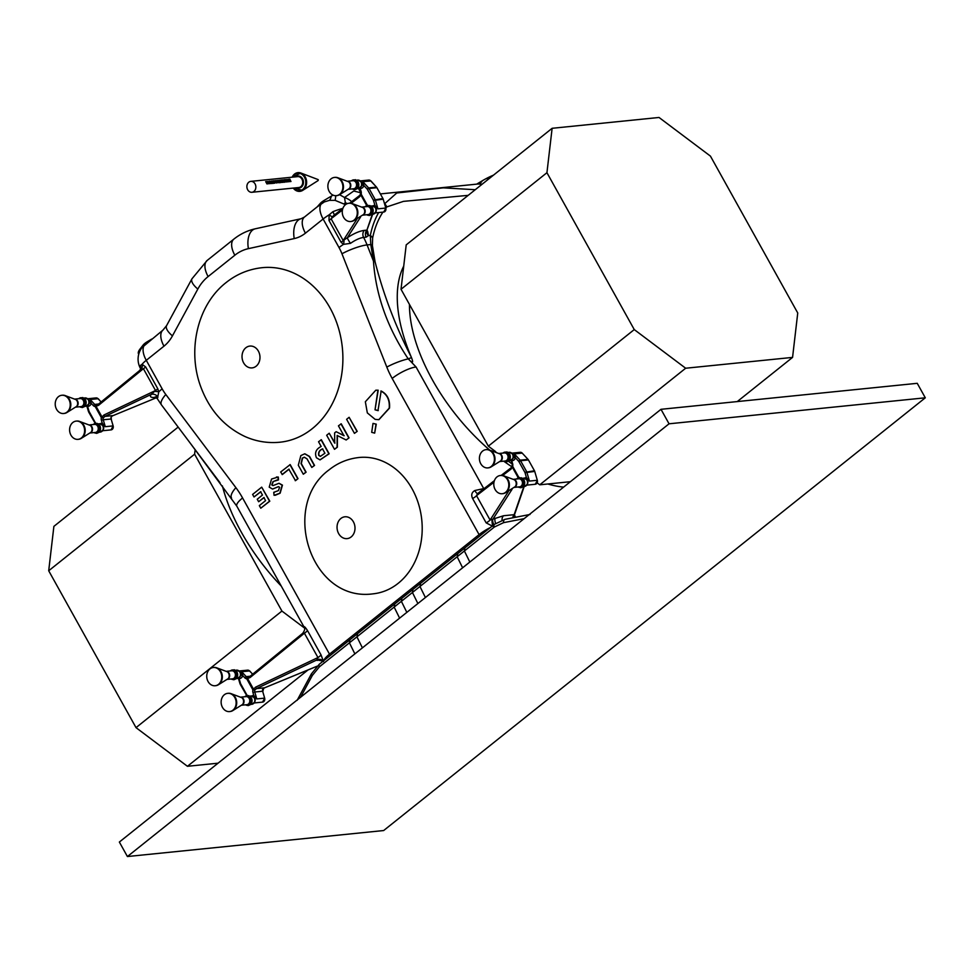 <?xml version="1.0" encoding="UTF-8"?>
<svg xmlns="http://www.w3.org/2000/svg" width="974" height="974" viewBox="0 0 974 974"><rect width="100%" height="100%" fill="white"/><g stroke="black" fill="none" stroke-linecap="round" stroke-linejoin="round"><path stroke-width="1.46" d="M267.643 181.456L269.36 183.721M266.158 182.089L268.203 183.806L266.913 181.481L267.813 183.27L265.671 181.602L266.961 183.928L266.219 182.016L268.203 183.806M265.671 181.602L267.168 183.916M255.054 183.879A5.479 4.48 84.2 0 1 251.925 192.28A5.479 4.48 84.2 0 1 246.909 187.276A5.479 4.48 84.2 0 1 250.817 181.371A5.479 4.48 84.2 0 1 255.054 183.879M266.706 181.493L267.728 183.319M268.982 181.261L270.48 183.575M269.956 181.164L270.65 183.587L271.88 183.112L269.956 181.164L271.064 183.222M271.149 181.164L271.515 181.858C272.489 181.602 272.647 181.87 271.977 182.649C272.647 181.87 272.489 181.602 271.515 181.858L271.588 181.785C272.562 181.541 272.72 181.809 272.05 182.601L272.866 183.368M273.17 181.943L274.51 182.881M274.193 182.126L274.595 182.832L273.682 183.27L274.912 183.124L273.609 180.799L272.379 180.994L274.047 181.858M275.094 181.688L276.494 182.966L274.838 181.87M276.494 182.966L275.605 181.663M275.569 180.604L277.079 182.905M276.506 180.628L278.698 182.747L277.395 180.409L276.47 180.665M278.698 180.275L279.392 182.698L280.622 182.223L278.698 180.275L279.818 182.345M279.66 180.178L280.877 182.552L280.22 180.592L282.192 182.382L280.902 180.056L281.803 181.846L279.66 180.178L281.157 182.491M280.695 180.08L281.717 181.895M281.912 181.054L283.264 181.992M282.935 181.237L283.349 181.955L282.436 182.394L283.653 182.235L282.363 179.91L281.121 180.105L282.789 180.969M282.984 179.934L283.312 180.653C284.286 180.409 284.445 180.677 283.775 181.456C284.445 180.677 284.286 180.409 283.312 180.653L283.385 180.592C284.359 180.336 284.518 180.616 283.848 181.407L284.664 182.175M284.53 179.776L286.003 180.251C282.399 177.95 287.354 182.479 285.492 181.274L286.222 182.028L285.309 181.322C288.73 183.587 282.837 178.266 285.82 180.3L285.93 180.324C282.363 178.059 287.257 182.515 285.419 181.322M284.785 179.983L285.93 180.324M285.577 179.581L287.44 181.882L287.05 179.435L286.49 180.166L285.577 179.581L287.744 181.821M286.831 179.46L287.074 180.166M288.767 181.748L288.548 180.482M289.047 179.557L289.887 179.399L290.897 181.529L289.899 179.143L288.852 179.326L290.386 180.3M288.401 179.606L290.289 181.566L288.377 179.301L288.852 181.712M285.114 180.835L286.161 181.7M283.057 180.604L283.13 180.543C283.531 177.609 286.478 184.463 283.678 181.505L284.615 182.199M280.147 180.665L282.192 182.382M279.392 181.407L279.806 182.308M271.259 181.797L271.332 181.736C271.734 178.802 274.68 185.669 271.88 182.698L272.83 183.392M270.65 182.296L271.052 183.197M288.596 179.788L289.181 180.421M283.385 180.592C284.359 180.336 284.518 180.616 283.848 181.407C284.518 180.616 284.359 180.336 283.385 180.592L282.947 179.971M286.21 181.688L285.492 181.274M285.747 180.36L284.81 179.934M279.392 182.698L280.719 182.54M282.436 182.394L283.653 182.235M281.316 180.336L282.35 180.166L282.862 180.908L281.985 180.994M282.143 181.274L283.008 181.176M289.887 179.399L290.983 181.493M287.549 181.554L286.709 180.397L287.549 181.554M286.636 180.458L287.245 180.348M287.172 180.409L287.464 181.602M289.059 181.688L288.462 179.52L290.057 181.59M271.588 181.785C272.562 181.541 272.72 181.809 272.05 182.601C272.72 181.809 272.562 181.541 271.588 181.785L271.21 181.079M277.395 180.409C275.971 180.86 276.409 181.627 278.698 182.747M276.786 180.835L278.381 182.455L277.395 180.665M277.322 180.738L278.308 182.491M270.65 183.587L271.977 183.429M273.682 183.27L274.912 183.124M272.574 181.225L273.609 181.054L274.108 181.797L273.244 181.882M273.402 182.162L274.266 182.065M275.752 181.919L276.19 182.698L275.837 181.87M276.19 182.698L275.313 181.968M274.997 180.653L275.679 181.602L273.816 180.774M268.641 181.736L269.238 183.416L267.923 181.639L269.201 183.441M267.899 181.675L268.58 181.809M281.291 586.092A137.066 69.885 -128.6 0 1 222.389 485.892M195.141 449.647L194.605 454.188L48.7 570.764L53.887 526.374L178.157 427.087M218.054 763.19L187.434 766.294L136.019 727.639L281.924 611.063L194.605 454.188M281.924 611.063L304.509 628.047M136.019 727.639L48.7 570.764M308.003 669.966L187.434 766.294M403.735 266.072A153.515 78.273 51.4 0 0 411.186 356.898L411.539 357.75C413.67 363.18 412.574 363.546 408.276 358.858L408.069 358.639C387.311 327.447 375.769 294.915 373.456 261.044A10.97 4.651 -11.1 0 1 375.087 261.848C383.366 294.27 395.395 325.961 411.186 356.898M490.433 527.494A19.188 5.162 150.9 0 0 479.098 534.616L392.169 378.436A19.188 5.162 -29.1 0 1 416.068 367.015L408.069 358.639M321.055 439.749L328.871 453.799L319.971 459.874L316.44 457.756C314.444 452.776 316.026 449.014 321.177 446.482L318.535 441.746L321.323 439.712L329.151 453.774L320.105 459.862M357.214 431.348L354.439 433.369L346.61 419.319L349.118 417.31L357.214 431.348L354.439 433.369M479.098 534.616L329.504 654.138A19.188 5.162 150.9 0 0 323.721 660.689M311.79 467.447L314.285 465.462L309.282 456.489L304.728 453.811L300.844 455.589L298.312 465.255L303.304 474.228L305.824 472.207L301.027 463.587L302.305 458.121L304.314 457.22L306.993 458.827L311.79 467.447L314.553 465.426L309.562 456.453L304.862 453.799M303.304 474.228L306.104 472.183L301.307 463.563L302.573 458.097L304.448 457.208M336.14 431.689L334.63 432.894L334.691 443.097L329.2 433.235L326.667 435.256L334.496 449.306L337.089 447.236L337.15 435.475L346.16 439.98L349.045 437.874L341.229 423.812L338.441 425.845L343.932 435.707L336.14 431.689L344.199 435.682M334.496 449.306L337.357 447.212L337.418 435.451M334.959 443.06L329.2 433.235M282.095 474.569L288.828 469.188L295.499 480.657L298.007 478.648L290.179 464.598L280.658 472.013L282.363 474.545L289.095 469.164M254.031 496.983L260.618 491.724L262.469 495.048L257.246 499.236L258.634 501.732L263.869 497.556L265.585 500.636L259.34 505.616L260.776 508.197L269.53 501.208L261.702 487.158L252.607 494.427L254.031 496.983L260.898 491.7M260.776 508.197L269.798 501.184L261.702 487.158M258.634 501.732L264.137 497.531M272.671 489.045L278.588 486.623M274.498 492.26L273.743 492.32L274.071 495.34L279.855 493.221L282.168 485.174L278.954 483.311L272.964 485.624L271.758 484.918L273.024 481.582L278.479 479.914L278.32 477.053L276.458 476.992M275.252 495.279L280.135 493.197L282.448 485.137L279.088 483.299M273.097 485.612L272.026 484.894L273.292 481.558L277.091 479.963M378.923 419.672L389.503 408.106C390.148 399.949 387.36 394.251 381.163 391L377.985 410.614L375.027 409.823L378.192 390.209L375.927 390.209M378.265 410.59L375.294 409.798M376.256 424.165L373.018 423.41L371.703 432.334L374.661 433.126L376.256 424.165L373.018 423.41M366.175 237.157L363.619 237.425C359.93 237.887 355.547 239.872 350.47 243.354L343.481 244.364L341.119 242.295L328.993 220.489L329.127 214.84L332.877 211.711A19.03 3.811 -22.6 0 1 342.885 208.412L333.473 215.668L331.087 218.748L343.213 240.554L347.292 237.753C353.927 233.443 359.613 230.984 364.337 230.388L366.894 230.132L366.954 230.899A5.479 4.468 -162.1 0 0 366.942 230.948L366.942 230.948A5.479 4.468 -162.1 0 0 368.476 235.574L366.175 237.157A5.479 4.48 84.2 0 1 366.894 230.132L372.336 214.292M392.169 378.436A84.981 69.434 84.2 0 1 386.812 367.101L341.959 253.776A46.606 38.083 -95.8 0 0 339.025 247.554L323.124 219.016L305.422 233.163A38.376 31.363 84.2 0 1 294.233 238.581L248.407 248.65A46.606 38.083 -95.8 0 0 234.831 255.225L208.119 276.567A46.606 38.083 -95.8 0 0 197.832 289.059L172.447 335.872A38.376 31.363 84.2 0 1 163.985 346.16A19.188 9.789 51.4 0 1 163.011 330.052L141.997 347.584A19.188 19.188 0 0 0 140.341 368.233A19.03 6.343 -35.8 0 1 140.268 365.591L142.058 364.3L145.674 366.954L157.8 388.76L158.75 391.95L157.362 398.756L161.489 404.928A19.188 6.575 143 0 1 165.823 394.507L235.903 487.67A84.981 69.434 84.2 0 1 242.575 497.958L329.504 654.138M492.832 526.362L486.16 522.868L472.597 498.505C470.953 494.975 471.72 492.308 474.898 490.506L484.236 488.473M304.278 627.378L304.083 626.976C304.205 626.136 305.325 627.293 307.431 630.458L320.994 654.82L323.551 661.602M304.083 626.976A5.479 5.15 158.7 0 1 304.363 627.597L236.816 506.176A19.188 5.162 150.9 0 1 242.575 497.958M482.203 184.159L477.978 184.013A10.97 6.855 84.2 0 0 482.215 180.835A24.667 6.635 -29.1 0 1 487.962 177.682A24.667 6.635 -29.1 0 1 493.501 175.137M345.49 204.662L335.117 200.364L329.456 200.352L324.33 201.922L317.22 206.841L320.093 203.639A10.97 10.86 -106.9 0 1 317.78 206.451M384.767 203.651L396.759 192.986L443.304 187.848L475.239 189.723M364.337 230.388A5.479 4.48 84.2 0 0 363.619 237.425A65.794 53.765 84.2 0 1 367.076 244.924L373.456 261.044L370.79 244.547L370.327 235.391A10.97 8.681 11.6 0 1 372.628 237.973L372.409 245.545L375.087 261.848M189.869 442.659L236.816 506.176M476.676 184.147L482.215 180.835M333.047 195.129A24.667 6.635 150.9 0 0 331.294 196.151L324.05 200.474A6.855 1.838 150.9 0 0 321.688 202.093A6.855 1.838 150.9 0 0 320.093 203.639M360.709 192.535L358.493 188.554A24.667 6.635 150.9 0 0 358.408 188.408M139.16 352.868L138.698 351.176A24.667 6.635 150.9 0 0 138.515 353.854L138.734 354.244M139.44 352.101A10.97 6.66 171.8 0 0 138.698 351.176A24.667 6.635 -29.1 0 1 140.171 348.85A10.97 4.931 -162.2 0 1 140.487 349.897M151.725 339.062L147.184 341.777A6.855 1.838 -29.1 0 0 144.822 343.396A6.855 1.838 150.9 0 0 143.227 344.942L140.171 348.85M468.202 195.348L403.443 201.375L386.788 206.914A207.425 105.764 51.4 0 0 385.996 207.876M386.812 367.101A19.188 3.616 -21.6 0 1 408.276 358.858A10.97 1.096 -27.7 0 1 411.539 357.75M341.959 253.776A19.188 3.616 -21.6 0 1 367.076 244.924L370.79 244.547A10.97 5.406 -7.2 0 1 372.409 245.545M384.815 203.834A10.97 9.387 39.9 0 1 386.788 206.914M339.561 194.678L344.528 197.491L353.757 191.026L360.721 192.742M487.256 180.117A10.97 0.804 104 0 0 487.962 177.682L489.435 178.376M331.294 196.151A10.97 4.785 -95.3 0 1 329.456 200.352M335.823 195.701A10.97 0.67 -85.2 0 1 335.117 200.364M346.001 204.297L345.332 202.653A10.97 0.937 -52.2 0 1 344.236 203.736A19.188 15.681 84.2 0 1 345.222 204.881M347.194 203.676A10.97 8.157 -168.4 0 0 345.332 202.653L344.528 197.491A10.97 4.541 -161.2 0 1 351.638 201.642M147.184 341.777A10.97 3.945 -131.9 0 0 148.693 341.545M240.042 676.65A3.08 2.52 -95.8 0 0 240.87 675.213L241.662 671.731L242.733 675.591A4.456 3.64 84.2 0 1 239.08 678.513L238.593 678.111M251.767 696.02A4.456 3.64 84.2 0 1 253.812 695.497L256.795 698.918L252.972 696.946M222.474 707.38A9.168 7.488 84.2 0 1 227.709 693.342A9.168 7.488 84.2 0 1 236.085 701.706A9.168 7.488 84.2 0 1 229.56 711.58A9.168 7.488 84.2 0 1 222.474 707.38M227.977 693.318A9.168 7.488 84.2 0 1 228.257 693.281A9.168 7.488 84.2 0 1 235.343 697.481A9.168 7.488 84.2 0 1 230.108 711.531A9.168 7.488 84.2 0 1 229.827 711.544M220.404 671.695A9.168 7.488 84.2 0 1 215.169 685.745A9.168 7.488 84.2 0 1 206.792 677.38A9.168 7.488 84.2 0 1 213.318 667.507A9.168 7.488 84.2 0 1 220.404 671.695M213.598 667.482A9.168 7.488 84.2 0 1 213.878 667.446A9.168 7.488 84.2 0 1 220.964 671.646A9.168 7.488 84.2 0 1 215.729 685.684A9.168 7.488 84.2 0 1 215.449 685.708M322.37 660.932L316.854 659.946L256.43 688.63L254.738 690.237L252.887 689.848L255.492 687.206L317.962 657.56L304.399 633.197L302.707 633.319L249.661 676.65L302.281 633.77M262.59 689.507L264.563 687.802L317.086 666.204M307.431 630.458A5.479 1.473 -29.1 0 1 304.399 633.197L250.111 677.527L246.726 678.793A1.376 0.779 -83.9 0 1 247.566 677.344L249.648 676.747M250.111 677.527L249.661 676.65L248.017 677.344M254.896 689.884L253.459 689.081L247.603 678.537L247.92 677.356M322.991 661.273A5.479 5.369 165.1 0 0 316.854 659.946L317.962 657.56A5.479 1.473 -29.1 0 0 320.994 654.82M317.025 666.253L264.563 687.827L256.43 688.63L255.492 687.206M264.563 687.827L263.662 688.228M263.674 688.314L262.883 691.223L254.774 691.99L256.795 698.918L264.66 698.127L262.627 691.187A2.739 2.24 84.2 0 1 262.53 689.762M239.007 677.855A1.376 0.779 -83.9 0 1 239.08 678.513L240.529 683.48A1.376 1.12 -95.8 0 0 240.663 683.797L246.702 694.632A1.376 1.12 -95.8 0 0 246.897 694.9L247.384 695.424M240.87 675.213L242.733 675.591L244.718 677.734L246.227 676.638L250.148 676.248M254.738 690.237A2.739 2.24 -95.8 0 0 254.774 691.99L252.923 692.477L253.812 695.497A1.376 0.779 -83.9 0 1 253.35 696.739M513.542 457.366L514.333 453.896L515.392 457.756L513.542 457.366A3.08 2.52 -95.8 0 1 512.701 458.803M526.021 478.891A1.376 0.779 96.1 0 0 526.471 477.65L529.454 481.071L525.631 479.098M507.454 479.695A9.168 7.488 84.2 0 1 502.219 493.733A9.168 7.488 84.2 0 1 493.842 485.369A9.168 7.488 84.2 0 1 500.368 475.495A9.168 7.488 84.2 0 1 507.454 479.695M500.648 475.47A9.168 7.488 84.2 0 1 500.916 475.446A9.168 7.488 84.2 0 1 508.002 479.634A9.168 7.488 84.2 0 1 502.767 493.684A9.168 7.488 84.2 0 1 502.499 493.708M480.754 463.697A9.168 7.488 84.2 0 1 485.989 449.659A9.168 7.488 84.2 0 1 494.366 458.024A9.168 7.488 84.2 0 1 487.84 467.897A9.168 7.488 84.2 0 1 480.754 463.697M486.257 449.635A9.168 7.488 84.2 0 1 486.537 449.598A9.168 7.488 84.2 0 1 493.623 453.799A9.168 7.488 84.2 0 1 488.388 467.849A9.168 7.488 84.2 0 1 488.108 467.861M516.39 479.013L518.825 477.382A1.376 0.779 96.1 0 0 518.85 477.832M512.385 465.767L511.326 468.835L502.657 475.507M472.597 498.505A5.479 1.473 150.9 0 0 476.529 495.669L477.552 493.635L494.402 480.632M501.16 475.422L511.545 467.423A1.376 1.071 52.4 0 0 511.326 468.835M512.3 466.12A1.376 0.743 11.1 0 0 511.995 466.485A1.376 0.743 11.1 0 0 512.275 467.07L518.144 477.601A1.376 1.096 87.3 0 0 518.326 478.088M511.545 467.423L512.628 463.685A4.115 3.36 84.2 0 1 512.665 466.315L518.825 477.382A4.115 3.36 84.2 0 1 519.702 477.613M524.426 478.173A4.456 3.64 84.2 0 1 526.471 477.65L525.023 472.694A1.376 1.12 -95.8 0 0 524.889 472.366L518.862 461.542A1.376 1.12 -95.8 0 0 518.655 461.262L515.392 457.756A4.456 3.64 84.2 0 1 511.74 460.665L511.253 460.276M486.16 522.868A5.479 1.473 150.9 0 0 490.092 520.043L503.485 515.757L514.175 514.662L514.248 515.441L524.207 486.489M512.628 463.685L511.74 460.665A1.376 0.779 96.1 0 0 511.667 460.008M88.524 404.417A3.08 2.52 -95.8 0 0 89.352 402.98L90.144 399.51L91.215 403.37A4.456 3.64 84.2 0 1 87.563 406.28L87.076 405.89M100.249 423.787A4.456 3.64 84.2 0 1 102.282 423.264L105.277 426.685L101.454 424.713M70.944 435.159A9.168 7.488 84.2 0 1 76.179 421.109A9.168 7.488 84.2 0 1 84.555 429.473A9.168 7.488 84.2 0 1 78.03 439.347A9.168 7.488 84.2 0 1 70.944 435.159M76.459 421.085A9.168 7.488 84.2 0 1 76.739 421.06A9.168 7.488 84.2 0 1 83.825 425.248A9.168 7.488 84.2 0 1 78.59 439.298A9.168 7.488 84.2 0 1 78.31 439.323M68.886 399.474A9.168 7.488 84.2 0 1 63.651 413.512A9.168 7.488 84.2 0 1 55.274 405.147A9.168 7.488 84.2 0 1 61.8 395.274A9.168 7.488 84.2 0 1 68.886 399.474M62.08 395.249A9.168 7.488 84.2 0 1 62.36 395.213A9.168 7.488 84.2 0 1 69.446 399.413A9.168 7.488 84.2 0 1 64.211 413.451A9.168 7.488 84.2 0 1 63.931 413.475M155.998 397.331L155.292 397.404C150.848 397.794 149.472 396.808 151.165 394.446L104.912 416.397L103.22 418.004L101.357 417.615L103.975 414.985L155.536 390.513L143.397 368.708L139.574 370.57L98.13 404.514M112.132 415.995L156.485 397.709L112.132 415.995L111.012 417.529L111.365 418.99L103.244 419.757L105.277 426.685L113.13 425.894L111.109 418.966A2.739 2.24 84.2 0 1 111.012 417.529M145.674 366.954A5.479 1.473 -29.1 0 1 143.397 368.708L98.581 405.306L95.209 406.56A1.376 0.779 -83.9 0 1 96.049 405.123L96.499 405.111M98.581 405.306L98.143 404.417L139.623 370.534M103.378 417.663L101.941 416.848L96.073 406.316L96.402 405.123M157.898 397.222A5.479 5.077 -142.5 0 0 151.165 394.446L155.536 390.513A5.479 1.473 -29.1 0 0 157.8 388.76M113.045 415.569L104.912 416.397L103.975 414.985M111.073 417.274L112.144 416.081M87.49 405.622A1.376 0.779 -83.9 0 1 87.563 406.28L89.011 411.247A1.376 1.12 -95.8 0 0 89.145 411.564L95.172 422.399A1.376 1.12 -95.8 0 0 95.367 422.667L95.866 423.203M89.352 402.98L91.215 403.37L93.2 405.501L94.709 404.417L98.63 404.015M103.22 418.004A2.739 2.24 -95.8 0 0 103.244 419.757L101.406 420.257L102.282 423.264A1.376 0.779 -83.9 0 1 101.832 424.506M362.011 185.133L362.803 181.663L363.874 185.523L362.011 185.133A3.08 2.52 -95.8 0 1 361.184 186.57M374.491 206.658A1.376 0.779 96.1 0 0 374.953 205.429L377.936 208.85L374.113 206.865M355.936 207.462A9.168 7.488 84.2 0 1 350.701 221.512A9.168 7.488 84.2 0 1 342.312 213.148A9.168 7.488 84.2 0 1 348.85 203.262A9.168 7.488 84.2 0 1 355.936 207.462M349.118 203.249A9.168 7.488 84.2 0 1 349.398 203.213A9.168 7.488 84.2 0 1 356.484 207.413A9.168 7.488 84.2 0 1 351.249 221.451A9.168 7.488 84.2 0 1 350.969 221.475M329.224 191.476A9.168 7.488 84.2 0 1 334.459 177.426A9.168 7.488 84.2 0 1 342.836 185.791A9.168 7.488 84.2 0 1 336.31 195.664A9.168 7.488 84.2 0 1 329.224 191.476M334.739 177.402A9.168 7.488 84.2 0 1 335.019 177.378A9.168 7.488 84.2 0 1 342.105 181.566A9.168 7.488 84.2 0 1 336.87 195.616A9.168 7.488 84.2 0 1 336.59 195.64M364.873 206.78L367.308 205.149A1.376 0.779 96.1 0 0 367.332 205.611M360.867 193.546L359.808 196.602L351.139 203.286M334.581 214.901L333.461 215.668M349.642 203.189L360.015 195.19A1.376 1.071 52.4 0 0 359.808 196.602M360.782 193.887A1.376 0.743 11.1 0 0 360.465 194.252A1.376 0.743 11.1 0 0 360.757 194.849L366.626 205.38A1.376 1.096 87.3 0 0 366.808 205.855M360.015 195.19L361.098 191.452A4.115 3.36 84.2 0 1 361.147 194.082L367.308 205.149A4.115 3.36 84.2 0 1 368.184 205.38M372.908 205.94A4.456 3.64 84.2 0 1 374.953 205.429L373.492 200.461A1.376 1.12 -95.8 0 0 373.359 200.145L367.332 189.309A1.376 1.12 -95.8 0 0 367.137 189.029L363.874 185.523A4.456 3.64 84.2 0 1 360.222 188.445L359.735 188.043M361.098 191.452L360.222 188.445A1.376 0.779 96.1 0 0 360.149 187.775M366.845 231.362A5.479 1.473 150.9 0 0 367.673 231.422L368.476 235.574L370.327 235.391A211.175 107.676 -128.6 0 1 378.667 212.551M350.47 243.354A5.479 0.67 56.6 0 1 347.292 237.753L360.538 217.08M339.025 247.554A19.188 5.162 -29.1 0 1 343.481 244.364A5.479 1.96 104.9 0 0 343.956 240.59M341.119 242.295A5.479 1.473 150.9 0 0 343.213 240.554L356.947 219.138M328.993 220.489A5.479 1.473 150.9 0 0 331.087 218.748L342.446 209.982M334.435 214.925L332.877 211.711M321.688 202.093A10.97 5.588 -128.6 0 1 321.055 204.114A19.188 9.789 51.4 0 0 323.124 219.016A19.188 5.162 -29.1 0 1 329.127 214.84L332.158 216.837M140.268 365.591A5.479 4.76 -164.1 0 1 140.682 368.927L139.574 370.57M163.985 346.16L146.27 360.319A19.188 5.162 -29.1 0 0 142.058 364.3A5.479 4.541 -94 0 1 141.181 369.414M144.822 343.396A10.97 5.588 -128.6 0 1 144.201 345.417A19.188 9.789 -128.6 0 0 146.27 360.319L162.159 388.857A19.188 5.162 150.9 0 0 158.75 391.95A5.479 1.729 -0.9 0 0 155.17 391.426M523.854 486.525L514.175 514.662A5.479 4.48 -95.8 0 0 512.762 517.827M514.126 515.903A5.479 1.473 150.9 0 0 514.966 515.964L515.563 517.279M495.656 523.379A5.479 2.764 66 0 1 495.23 518.229M493.915 524.718A5.479 2.192 63 0 1 492.771 519.398L512.056 489.313M492.661 525.716A5.479 1.205 79.5 0 1 492.126 519.873M477.723 493.501A5.479 1.985 71.9 0 1 474.898 490.506M304.363 627.597L304.363 627.597C305.142 628.79 304.594 630.702 302.719 633.319M317.195 660.469A5.479 5.345 130.8 0 1 322.844 661.273L322.905 661.334M323.198 661.102A5.479 4.724 -13.1 0 0 317.305 659.544M349.118 417.31L356.947 431.372M346.16 439.98L349.045 437.874M348.777 437.898L340.949 423.848M322.784 448.856C319.63 450.219 318.364 452.399 319.009 455.394L320.507 456.356M318.729 455.418L320.373 456.38L324.926 453.214L322.504 448.88C319.35 450.244 318.096 452.423 318.729 455.418L319.009 455.394M295.219 480.681L298.007 478.648M297.727 478.684L289.911 464.622M278.211 479.938L278.053 477.09L271.588 479.013L269.214 487.134L272.537 489.058L278.454 486.635L279.599 487.28L278.406 490.628L273.743 492.32M375.027 409.823L377.924 390.233L375.781 390.221L365.347 401.763L367.332 412.903L375.148 419.38L378.789 419.684L389.223 408.143C389.868 399.985 387.092 394.275 380.883 391.024M374.661 433.126L375.988 424.201M399.608 618.137L394.214 607.216L394.665 604.659M464.866 548.143L464.379 550.98L494.39 527.007A3.446 1.753 -128.6 0 1 494.342 524.365L319.362 664.171A3.446 1.753 -128.6 0 0 319.411 666.813L349.41 642.828L349.909 639.991M362.401 647.868L356.995 636.947L357.446 634.391M354.877 653.883L349.41 642.828L401.373 601.323L406.828 612.366M300.576 697.262L312.337 675.432L319.411 666.813M462.613 567.793L457.22 556.872L457.67 554.316M425.407 597.525L420.013 586.604L420.451 584.059M417.883 603.539L412.428 592.496L464.379 550.98L469.833 562.035M494.39 527.007L503.57 522.661L524.134 518.655M401.86 598.474L401.373 601.323L412.428 592.496L412.915 589.647M127.411 856.536L119.352 842.047L660.993 409.311L917.24 383.318L925.3 397.806L383.659 830.542L127.411 856.536L669.053 423.8L925.3 397.806M669.053 423.8L660.993 409.311M245.862 347.755A10.97 8.961 -95.8 0 0 247.189 366.699A10.97 8.961 -95.8 0 0 259.948 356.496A10.97 8.961 -95.8 0 0 245.862 347.755M340.888 518.472A10.97 8.961 -95.8 0 0 342.203 537.417A10.97 8.961 -95.8 0 0 354.974 527.214A10.97 8.961 -95.8 0 0 340.888 518.472M409.47 304.436A137.066 69.885 51.4 0 0 432.346 379.763A137.066 69.885 51.4 0 0 489.703 450.098M503.692 461.152A137.066 69.885 51.4 0 0 511.91 466.789M547.838 483.993A137.066 69.885 51.4 0 0 563.593 487.122M685.659 368.233L792.568 357.397L797.743 312.995L710.436 156.12L659.021 117.464L552.124 128.3L546.938 172.702L634.257 329.577L685.659 368.233L539.754 484.808L570.374 481.704M539.754 484.808L537.271 482.946M512.105 464.026L508.367 461.213M495.729 451.705L488.339 446.153L634.257 329.577M546.938 172.702L401.02 289.278L488.339 446.153M401.02 289.278L406.207 244.876L552.124 128.3M737.269 401.568L792.568 357.397M251.925 192.28L298.762 187.532A5.479 4.48 -95.8 0 0 301.903 179.131A5.479 4.48 -95.8 0 0 297.667 176.623L250.817 181.371M318.291 179.788L318.145 180.543L318.291 179.788M292.151 177.171A9.411 7.695 84.2 0 1 300.954 173.043A9.411 7.695 84.2 0 1 305.252 176.951A9.411 7.695 84.2 0 1 302.707 190.368A9.411 7.695 84.2 0 1 293.259 188.079M293.405 188.067A8.876 7.256 -95.8 0 0 304.083 188.031A8.876 7.256 -95.8 0 0 302.768 175.052A8.876 7.256 -95.8 0 0 292.297 177.158M295.938 176.793A6.027 4.931 84.2 0 1 303.438 181.541A6.027 4.931 84.2 0 1 297.033 187.702M416.068 367.015L483.701 488.534A5.479 4.48 84.2 0 0 483.847 488.778M514.406 514.966L514.966 515.964M162.159 388.857A46.606 38.083 -95.8 0 0 165.823 394.507M367.125 230.424L367.673 231.422M317.22 206.841L304.448 217.056A19.188 9.789 51.4 0 0 305.422 233.163M235.903 487.67A19.188 6.575 143 0 0 231.569 498.091M163.011 330.052L166.591 325.62A19.188 7.086 28.5 0 0 172.447 335.872M166.591 325.62L191.963 278.795A19.188 7.086 28.5 0 0 197.832 289.059M191.963 278.795L207.145 260.46A19.188 9.789 51.4 0 0 208.119 276.567M207.145 260.46L233.857 239.117A19.188 9.789 51.4 0 0 234.831 255.225M233.857 239.117C240.274 234.004 247.408 230.558 255.285 228.793A19.188 11.006 77.6 0 0 248.407 248.65M255.285 228.793L301.124 218.724A19.188 11.006 77.6 0 0 294.233 238.581M382.916 212.125A207.425 105.764 51.4 0 0 372.628 237.973M324.05 200.474A10.97 1.522 -119.8 0 1 324.33 201.922M143.227 344.942A10.97 8.681 -143.1 0 1 142.009 347.56M252.923 692.477A4.115 3.36 84.2 0 1 252.887 689.848L246.726 678.793A4.115 3.36 84.2 0 1 244.718 677.734M247.566 677.344A2.739 2.24 -95.8 0 1 246.227 676.638L241.662 671.731L249.527 670.94A3.08 2.52 -95.8 0 0 247.591 670.149L249.807 671.013L252.595 674.251M239.774 671.768A3.08 2.52 84.2 0 1 240.237 676.248M254.165 697.603A3.08 2.52 84.2 0 1 254.616 702.096M262.59 702.108A3.08 2.52 -95.8 0 0 264.66 698.127L262.59 702.108L254.104 702.972M252.4 696.215A4.079 3.324 84.2 0 1 254.104 697.53L254.458 698.029A3.141 2.569 84.2 0 1 254.823 701.621L254.579 702.181A4.079 3.324 84.2 0 1 253.179 703.8M254.36 697.944A4.079 3.324 84.2 0 1 254.579 702.181L251.828 704.312A4.176 3.409 84.2 0 0 254.798 699.807A4.176 3.409 84.2 0 0 250.988 695.996L254.104 697.53A4.079 3.324 84.2 0 1 254.36 697.944M251.353 697.908A4.797 3.92 84.2 0 1 251.621 702.851A4.797 3.92 84.2 0 1 248.175 705.273M244.766 696.751A4.797 3.92 84.2 0 1 249.904 697.153A4.797 3.92 84.2 0 1 250.537 703.398A4.797 3.92 84.2 0 1 245.582 704.811M245.448 696.678A4.273 3.494 84.2 0 1 250.44 700.245A4.273 3.494 84.2 0 1 246.264 704.75M245.874 696.641A4.091 3.348 84.2 0 1 250.099 700.282A4.091 3.348 84.2 0 1 246.69 704.701M241.004 697.128L246.069 696.617A4.054 3.312 84.2 0 1 249.77 700.318A4.054 3.312 84.2 0 1 246.885 704.689L241.82 705.2M241.199 697.25A4.054 3.312 84.2 0 1 244.024 700.903A4.054 3.312 84.2 0 1 241.978 705.042M231.362 693.768L241.783 697.664A4.286 3.506 84.2 0 1 243.512 700.744A4.286 3.506 84.2 0 1 242.477 704.531L233.054 710.436M235.282 697.384A8.924 7.293 84.2 0 1 236.609 701.219A8.924 7.293 84.2 0 1 236.171 706.101M238.021 670.38A4.079 3.324 84.2 0 1 239.714 671.683L240.079 672.194A3.141 2.569 84.2 0 1 240.444 675.773L240.188 676.346A4.079 3.324 84.2 0 1 238.788 677.965M239.714 671.683A4.079 3.324 84.2 0 1 239.981 672.109A4.079 3.324 84.2 0 1 240.188 676.346L237.449 678.464A4.176 3.409 84.2 0 0 239.835 672.072A4.176 3.409 84.2 0 0 236.597 670.161L239.714 671.683M236.962 672.072A4.797 3.92 84.2 0 1 237.242 677.003A4.797 3.92 84.2 0 1 233.797 679.438M230.388 670.916A4.797 3.92 84.2 0 1 236.11 672.157A4.797 3.92 84.2 0 1 235.891 677.977A4.797 3.92 84.2 0 1 231.203 678.975M231.069 670.842A4.273 3.494 84.2 0 1 235.452 672.462A4.273 3.494 84.2 0 1 235.513 677.247A4.273 3.494 84.2 0 1 231.885 678.902M231.495 670.806A4.091 3.348 84.2 0 1 235.136 672.584A4.091 3.348 84.2 0 1 235.343 676.857A4.091 3.348 84.2 0 1 232.311 678.866M226.625 671.293L231.678 670.782A4.054 3.312 84.2 0 1 234.819 672.632A4.054 3.312 84.2 0 1 232.494 678.841L227.441 679.353M226.808 671.415A4.054 3.312 84.2 0 1 229.073 673.217A4.054 3.312 84.2 0 1 227.599 679.207M216.983 667.921L227.392 671.816A4.286 3.506 84.2 0 1 228.561 673.156A4.286 3.506 84.2 0 1 228.099 678.683L218.675 684.6M221.025 671.756A8.924 7.293 84.2 0 1 221.792 680.266M240.529 683.48L240.529 684.454M240.663 683.797L240.261 684.381L246.556 695.29M246.702 694.632L246.678 695.753M246.897 694.9L246.617 695.546M262.688 691.382L264.709 698.309M249.868 671.305L252.716 674.154M524.889 472.366L534.458 470.759L528.419 459.923L520.566 460.726L526.593 471.55A2.739 2.24 84.2 0 1 526.861 472.207L529.454 481.071L537.319 480.279L534.726 471.404L525.023 472.694M512.446 453.921A3.08 2.52 84.2 0 1 512.896 458.413M526.776 485.125L535.25 484.273A3.08 2.52 -95.8 0 0 537.319 480.279L534.726 471.404A2.739 2.24 -95.8 0 0 534.458 470.759L528.419 459.923A2.739 2.24 -95.8 0 0 528.03 459.375L522.186 453.093L514.333 453.896L520.165 460.178L528.03 459.375L522.186 453.093A3.08 2.52 -95.8 0 0 520.25 452.301L511.764 453.166M526.824 479.768A3.08 2.52 84.2 0 1 527.275 484.248M493.976 482.215L476.529 495.669L490.092 520.043L508.465 491.371M525.071 478.368A4.079 3.324 84.2 0 1 526.764 479.683L527.129 480.182A3.141 2.569 84.2 0 1 527.494 483.774L527.238 484.334A4.079 3.324 84.2 0 1 525.838 485.965M526.764 479.683A4.079 3.324 84.2 0 1 527.031 480.097A4.079 3.324 84.2 0 1 527.238 484.334L524.487 486.464A4.176 3.409 84.2 0 0 526.873 480.06A4.176 3.409 84.2 0 0 523.647 478.149L526.764 479.683M524.012 480.06A4.797 3.92 84.2 0 1 524.28 485.003A4.797 3.92 84.2 0 1 520.834 487.438M517.425 478.904A4.797 3.92 84.2 0 1 523.16 480.145A4.797 3.92 84.2 0 1 522.928 485.965A4.797 3.92 84.2 0 1 518.241 486.976M518.107 478.843A4.273 3.494 84.2 0 1 522.502 480.462A4.273 3.494 84.2 0 1 522.551 485.247A4.273 3.494 84.2 0 1 518.923 486.903M518.533 478.794A4.091 3.348 84.2 0 1 522.174 480.584A4.091 3.348 84.2 0 1 522.381 484.857A4.091 3.348 84.2 0 1 519.361 486.854M513.663 479.293L518.728 478.782A4.054 3.312 84.2 0 1 521.857 480.632A4.054 3.312 84.2 0 1 519.544 486.842L514.491 487.353M513.858 479.415A4.054 3.312 84.2 0 1 516.123 481.217A4.054 3.312 84.2 0 1 514.649 487.195M504.021 475.921L514.442 479.817A4.286 3.506 84.2 0 1 515.599 481.156A4.286 3.506 84.2 0 1 515.136 486.683L505.713 492.588M508.075 479.744A8.924 7.293 84.2 0 1 508.83 488.254M510.68 452.533A4.079 3.324 84.2 0 1 512.385 453.847L512.738 454.347A3.141 2.569 84.2 0 1 513.103 457.938L512.86 458.498A4.079 3.324 84.2 0 1 511.46 460.13M512.641 454.261A4.079 3.324 84.2 0 1 512.86 458.498L510.108 460.629A4.176 3.409 84.2 0 0 513.079 456.124A4.176 3.409 84.2 0 0 509.268 452.313L512.385 453.847A4.079 3.324 84.2 0 1 512.641 454.261M509.633 454.225A4.797 3.92 84.2 0 1 509.901 459.168A4.797 3.92 84.2 0 1 506.456 461.591M503.047 453.068A4.797 3.92 84.2 0 1 508.184 453.47A4.797 3.92 84.2 0 1 508.818 459.716A4.797 3.92 84.2 0 1 503.862 461.128M503.728 452.995A4.273 3.494 84.2 0 1 508.72 456.562A4.273 3.494 84.2 0 1 504.544 461.067M504.155 452.959A4.091 3.348 84.2 0 1 508.379 456.599A4.091 3.348 84.2 0 1 504.97 461.019M499.285 453.446L504.349 452.934A4.054 3.312 84.2 0 1 508.051 456.636A4.054 3.312 84.2 0 1 505.165 461.006L500.1 461.518M499.479 453.567A4.054 3.312 84.2 0 1 502.304 457.22A4.054 3.312 84.2 0 1 500.259 461.359M489.642 450.085L500.064 453.981A4.286 3.506 84.2 0 1 500.1 454.006A4.286 3.506 84.2 0 1 500.758 460.848L491.334 466.753M493.562 453.701A8.924 7.293 84.2 0 1 494.451 462.419M518.655 461.262L520.165 460.178A2.739 2.24 84.2 0 1 520.566 460.726L518.862 461.542M512.361 464.014L511.033 460.373M535.25 484.273L537.368 480.474M520.25 452.301L522.527 453.458M101.406 420.257A4.115 3.36 84.2 0 1 101.357 417.615L95.209 406.56A4.115 3.36 84.2 0 1 93.2 405.501M96.049 405.123A2.739 2.24 -95.8 0 1 94.709 404.417L90.144 399.51L98.009 398.707A3.08 2.52 -95.8 0 0 96.073 397.916L98.289 398.78L101.077 402.019M88.257 399.535A3.08 2.52 84.2 0 1 88.707 404.015M102.635 425.382A3.08 2.52 84.2 0 1 103.098 429.863M111.073 429.887A3.08 2.52 -95.8 0 0 113.13 425.894L111.073 429.887L102.587 430.739M100.882 423.982A4.079 3.324 84.2 0 1 102.574 425.297L102.94 425.796A3.141 2.569 84.2 0 1 103.305 429.388L103.049 429.948A4.079 3.324 84.2 0 1 101.649 431.579M102.842 425.711A4.079 3.324 84.2 0 1 103.049 429.948L100.298 432.079A4.176 3.409 84.2 0 0 103.281 427.574A4.176 3.409 84.2 0 0 99.458 423.763L102.574 425.297A4.079 3.324 84.2 0 1 102.842 425.711M99.823 425.675A4.797 3.92 84.2 0 1 100.103 430.618A4.797 3.92 84.2 0 1 96.657 433.04M93.248 424.518A4.797 3.92 84.2 0 1 98.386 424.92A4.797 3.92 84.2 0 1 99.019 431.165A4.797 3.92 84.2 0 1 94.064 432.59M93.93 424.457A4.273 3.494 84.2 0 1 98.922 428.024A4.273 3.494 84.2 0 1 94.746 432.517M94.356 424.408A4.091 3.348 84.2 0 1 98.569 428.049A4.091 3.348 84.2 0 1 95.172 432.468M89.486 424.908L94.539 424.384A4.054 3.312 84.2 0 1 98.24 428.085A4.054 3.312 84.2 0 1 95.355 432.456L90.302 432.967M89.669 425.029A4.054 3.312 84.2 0 1 92.506 428.67A4.054 3.312 84.2 0 1 90.46 432.809M79.844 421.535L90.253 425.431A4.286 3.506 84.2 0 1 91.994 428.511A4.286 3.506 84.2 0 1 90.959 432.298L81.536 438.203M83.764 425.151A8.924 7.293 84.2 0 1 85.091 428.986A8.924 7.293 84.2 0 1 84.653 433.868M86.503 398.147A4.079 3.324 84.2 0 1 88.196 399.462L88.561 399.961A3.141 2.569 84.2 0 1 88.926 403.553L88.671 404.113A4.079 3.324 84.2 0 1 87.27 405.732M88.196 399.462A4.079 3.324 84.2 0 1 88.464 399.876A4.079 3.324 84.2 0 1 88.671 404.113L85.919 406.243A4.176 3.409 84.2 0 0 88.305 399.839A4.176 3.409 84.2 0 0 85.079 397.928L88.196 399.462M85.444 399.839A4.797 3.92 84.2 0 1 85.712 404.77A4.797 3.92 84.2 0 1 82.266 407.205M78.857 398.683A4.797 3.92 84.2 0 1 84.592 399.924A4.797 3.92 84.2 0 1 84.361 405.744A4.797 3.92 84.2 0 1 79.673 406.742M79.539 398.609A4.273 3.494 84.2 0 1 83.934 400.241A4.273 3.494 84.2 0 1 83.983 405.026A4.273 3.494 84.2 0 1 80.367 406.682M79.978 398.573A4.091 3.348 84.2 0 1 83.618 400.351A4.091 3.348 84.2 0 1 83.825 404.624A4.091 3.348 84.2 0 1 80.793 406.633M75.108 399.06L80.16 398.549A4.054 3.312 84.2 0 1 83.289 400.411A4.054 3.312 84.2 0 1 80.976 406.621L75.923 407.132M75.29 399.182A4.054 3.312 84.2 0 1 77.555 400.984A4.054 3.312 84.2 0 1 76.082 406.974M65.465 395.7L75.875 399.596A4.286 3.506 84.2 0 1 77.031 400.935A4.286 3.506 84.2 0 1 76.569 406.45L67.157 412.367M69.507 399.523A8.924 7.293 84.2 0 1 70.274 408.033M89.011 411.247L89.011 412.221M89.145 411.564L88.731 412.16L95.038 423.057M95.172 422.399L95.16 423.532M95.367 422.667L95.087 423.313M111.158 419.149L113.191 426.088M98.337 399.072L101.199 401.921M373.359 200.145L382.928 198.526L376.901 187.69L369.036 188.493L375.075 199.329A2.739 2.24 84.2 0 1 375.343 199.974L377.936 208.85L385.801 208.046L383.196 199.171L373.492 200.461M360.916 181.7A3.08 2.52 84.2 0 1 361.378 186.18M375.246 212.904L383.732 212.04A3.08 2.52 -95.8 0 0 385.801 208.046L383.196 199.171A2.739 2.24 -95.8 0 0 382.928 198.526L376.901 187.69A2.739 2.24 -95.8 0 0 376.512 187.154L370.948 180.945L362.803 181.663L368.647 187.945L376.512 187.154L370.668 180.872A3.08 2.52 -95.8 0 0 368.732 180.068L360.246 180.933M375.307 207.535A3.08 2.52 84.2 0 1 375.757 212.015M373.541 206.147A4.079 3.324 84.2 0 1 375.246 207.45L375.599 207.949A3.141 2.569 84.2 0 1 375.964 211.541L375.708 212.113A4.079 3.324 84.2 0 1 374.32 213.732M375.246 207.45A4.079 3.324 84.2 0 1 375.501 207.864A4.079 3.324 84.2 0 1 375.708 212.113L372.969 214.231A4.176 3.409 84.2 0 0 375.355 207.839A4.176 3.409 84.2 0 0 372.117 205.916L375.246 207.45M372.494 207.827A4.797 3.92 84.2 0 1 372.762 212.77A4.797 3.92 84.2 0 1 369.316 215.205M365.907 206.683A4.797 3.92 84.2 0 1 371.63 207.925A4.797 3.92 84.2 0 1 371.411 213.744A4.797 3.92 84.2 0 1 366.723 214.743M366.589 206.61A4.273 3.494 84.2 0 1 370.984 208.229A4.273 3.494 84.2 0 1 371.033 213.014A4.273 3.494 84.2 0 1 367.405 214.67M367.015 206.561A4.091 3.348 84.2 0 1 370.656 208.351A4.091 3.348 84.2 0 1 370.863 212.624A4.091 3.348 84.2 0 1 367.831 214.633M362.145 207.06L367.21 206.549A4.054 3.312 84.2 0 1 370.339 208.399A4.054 3.312 84.2 0 1 368.026 214.609L362.961 215.12M362.34 207.182A4.054 3.312 84.2 0 1 364.593 208.984A4.054 3.312 84.2 0 1 363.119 214.962M352.503 203.688L362.925 207.584A4.286 3.506 84.2 0 1 364.081 208.923A4.286 3.506 84.2 0 1 363.619 214.45L354.195 220.355M356.545 207.523A8.924 7.293 84.2 0 1 357.312 216.033M359.163 180.3A4.079 3.324 84.2 0 1 360.855 181.614L361.22 182.114A3.141 2.569 84.2 0 1 361.585 185.705L361.33 186.265A4.079 3.324 84.2 0 1 359.93 187.897M361.123 182.028A4.079 3.324 84.2 0 1 361.33 186.265L358.59 188.396A4.176 3.409 84.2 0 0 361.561 183.891A4.176 3.409 84.2 0 0 357.738 180.08L360.855 181.614A4.079 3.324 84.2 0 1 361.123 182.028M358.103 181.992A4.797 3.92 84.2 0 1 358.383 186.935A4.797 3.92 84.2 0 1 354.938 189.358M351.529 180.835A4.797 3.92 84.2 0 1 356.667 181.237A4.797 3.92 84.2 0 1 357.3 187.483A4.797 3.92 84.2 0 1 352.344 188.907M352.211 180.774A4.273 3.494 84.2 0 1 357.202 184.342A4.273 3.494 84.2 0 1 353.026 188.834M352.637 180.726A4.091 3.348 84.2 0 1 356.849 184.366A4.091 3.348 84.2 0 1 353.452 188.786M347.767 181.225L352.819 180.701A4.054 3.312 84.2 0 1 356.521 184.403A4.054 3.312 84.2 0 1 353.635 188.773L348.582 189.285M347.949 181.347A4.054 3.312 84.2 0 1 350.786 184.987A4.054 3.312 84.2 0 1 348.741 189.126M338.124 177.852L348.534 181.748A4.286 3.506 84.2 0 1 348.582 181.773A4.286 3.506 84.2 0 1 349.24 188.615L339.816 194.52M342.044 181.468A8.924 7.293 84.2 0 1 342.933 190.186M367.137 189.029L368.647 187.945A2.739 2.24 84.2 0 1 369.036 188.493L367.332 189.309M360.83 191.793L359.516 188.152M383.732 212.04L385.85 208.241M368.732 180.068L371.009 181.225M502.036 520.116A5.479 4.48 84.2 0 1 503.485 515.757M312.337 675.432A3.446 1.132 -151.7 0 1 311.412 673.862L319.362 664.171M494.342 524.365L505.019 519.325A3.446 2.082 -101 0 1 505.129 519.312L530.051 514.455M503.57 522.661A3.446 2.082 -101 0 1 505.019 519.325L529.941 514.479M279.891 442.22A87.721 71.674 -95.8 0 0 342.349 347.718A87.721 71.674 -95.8 0 0 262.189 267.68C248.735 269.153 236.706 274.12 226.09 282.57C197.028 305.166 186.911 351.224 201.18 387.871C209.921 410.602 224.531 426.831 244.998 436.535C256.125 441.478 267.753 443.377 279.891 442.22M372.981 593.848A68.533 56.005 -95.8 0 0 421.779 520.019A68.533 56.005 -95.8 0 0 359.138 457.488C347.901 458.717 337.917 462.808 329.212 469.748C280.013 505.457 310.633 602.419 372.981 593.848M318.048 179.569L300.954 173.043L291.969 177.195M318.145 180.543L302.707 190.368L293.077 188.104M477.991 184.013L380.591 193.899M220.002 482.714L161.489 404.928M304.448 217.056L301.124 218.724M239.105 671.001L247.591 670.149M250.622 704.433L251.828 704.312M249.782 696.118L250.988 695.996M244.632 696.763L248.687 695.594L251.633 698.443L251.706 702.717L250.367 704.665L248.187 705.614L245.448 704.835M236.244 678.586L237.449 678.464M235.404 670.282L236.597 670.161M230.254 670.928L234.284 669.747L236.962 671.999L237.668 674.361L235.964 678.854L233.833 679.767L231.069 678.988M238.374 678.221L240.006 683.785M523.282 486.586L524.487 486.464M522.441 478.271L523.647 478.149M517.291 478.916L521.333 477.747L524 479.999L524.718 482.361L523.001 486.842L520.883 487.767L518.107 486.988M508.903 460.751L510.108 460.629M508.063 452.435L509.268 452.313M502.913 453.08L506.979 451.912L509.913 454.761L509.986 459.034L508.647 460.982L506.468 461.932L503.728 461.152M87.587 398.78L96.073 397.916M99.105 432.2L100.298 432.079M98.264 423.885L99.458 423.763M93.114 424.53L97.169 423.361L100.103 426.21L100.188 430.484L98.849 432.444L96.67 433.381L93.93 432.602M84.726 406.365L85.919 406.243M83.874 398.049L85.079 397.928M78.724 398.695L82.766 397.526L85.432 399.766L86.15 402.128L84.434 406.621L82.315 407.546L79.551 406.755M86.856 405.988L88.476 411.552M371.764 214.353L372.969 214.231M370.924 206.038L372.117 205.916M365.774 206.695L369.803 205.514L372.482 207.766L373.188 210.128L371.484 214.621L369.353 215.534L366.589 214.755M357.385 188.518L358.59 188.396M356.545 180.202L357.738 180.08M351.395 180.847L355.449 179.679L358.383 182.528L358.469 186.801L357.129 188.761L354.95 189.699L352.211 188.919M366.577 231.142L372.677 214.268M334.557 215.035L333.498 215.644M140.341 368.233L140.621 369.219M156.814 396.905L155.122 396.954L157.362 398.756M513.858 515.696L514.114 516.305L514.248 515.441M321.785 660.567L322.844 661.273M311.412 673.862L297.155 700.306"/></g></svg>
